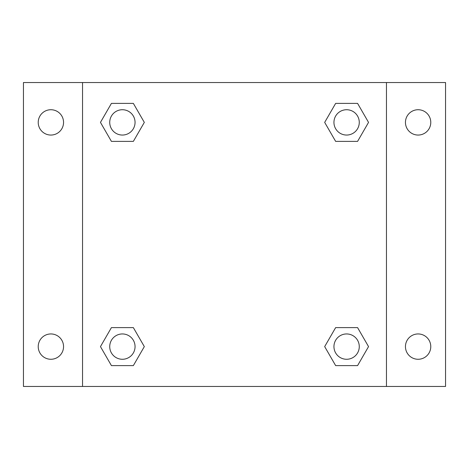 <?xml version="1.0" encoding="UTF-8"?>
<svg xmlns="http://www.w3.org/2000/svg" width="469" height="469" viewBox="0 0 469 469"><rect width="100%" height="100%" fill="white"/><g stroke="black" fill="none" stroke-linecap="round" stroke-linejoin="round"><path stroke-width="0.7" d="M23.45 82.544L445.55 82.544L445.55 386.456L23.45 386.456L23.45 82.544M418.114 109.728A12.663 12.663 0 0 1 430.776 122.391A12.663 12.663 0 0 1 418.114 135.054A12.663 12.663 0 0 1 405.451 122.391A12.663 12.663 0 0 1 418.114 109.728M418.114 333.946A12.663 12.663 0 0 1 430.776 346.609A12.663 12.663 0 0 1 418.114 359.272A12.663 12.663 0 0 1 405.451 346.609A12.663 12.663 0 0 1 418.114 333.946M50.887 333.946A12.663 12.663 0 0 1 63.55 346.609A12.663 12.663 0 0 1 50.887 359.272A12.663 12.663 0 0 1 38.224 346.609A12.663 12.663 0 0 1 50.887 333.946M50.887 109.728A12.663 12.663 0 0 1 63.55 122.391A12.663 12.663 0 0 1 50.887 135.054A12.663 12.663 0 0 1 38.224 122.391A12.663 12.663 0 0 1 50.887 109.728M111.423 327.614L133.354 327.614L144.323 346.609L133.354 365.603L111.423 365.603L100.46 346.609L111.423 327.614L133.354 327.614L111.423 327.614M335.646 103.397L357.577 103.397L368.54 122.391L357.577 141.386L335.646 141.386L324.677 122.391L335.646 103.397L357.577 103.397L335.646 103.397M82.544 386.456L82.544 82.544M386.456 82.544L386.456 386.456M111.423 103.397L133.354 103.397L144.323 122.391L133.354 141.386L111.423 141.386L100.46 122.391L111.423 103.397L133.354 103.397L111.423 103.397M335.646 327.614L357.577 327.614L368.54 346.609L357.577 365.603L335.646 365.603L324.677 346.609L335.646 327.614L357.577 327.614L335.646 327.614M357.577 365.603L335.646 365.603L357.577 365.603M359.272 346.609A12.663 12.663 0 0 0 340.277 335.646A12.663 12.663 0 0 0 340.277 357.577A12.663 12.663 0 0 0 359.272 346.609M133.354 365.603L111.423 365.603L133.354 365.603M135.054 346.609A12.663 12.663 0 0 0 116.06 335.646A12.663 12.663 0 0 0 116.06 357.577A12.663 12.663 0 0 0 135.054 346.609M357.577 141.386L335.646 141.386L357.577 141.386M359.272 122.391A12.663 12.663 0 0 0 340.277 111.423A12.663 12.663 0 0 0 340.277 133.354A12.663 12.663 0 0 0 359.272 122.391M133.354 141.386L111.423 141.386L133.354 141.386M135.054 122.391A12.663 12.663 0 0 0 116.06 111.423A12.663 12.663 0 0 0 116.06 133.354A12.663 12.663 0 0 0 135.054 122.391"/></g></svg>
